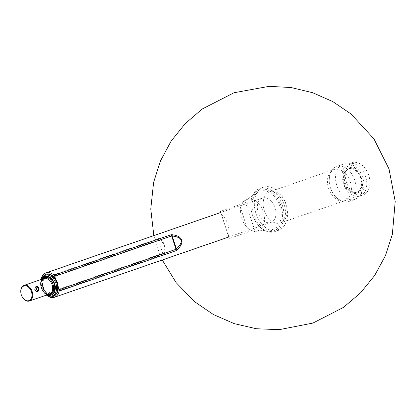 <?xml version="1.0" encoding="UTF-8"?>
<svg xmlns="http://www.w3.org/2000/svg" width="416" height="416" viewBox="0 0 416 416"><rect width="100%" height="100%" fill="white"/><g stroke="black" fill="none" stroke-linecap="round" stroke-linejoin="round"><path stroke-width="0.31" stroke-dasharray="2.08 1.56" d="M162.666 253.245L158.376 240.12C164.876 242.658 166.306 247.031 162.666 253.245L163.654 254.446L46.316 295.006A2.064 1.414 70.9 0 1 45.578 293.836L44.481 290.462A10.884 7.462 -109.1 0 0 53.55 295.438A10.884 7.462 -109.1 0 0 58.011 286.322L58.297 287.201M163.654 254.446C166.759 247.374 165.027 242.086 158.465 238.571L41.127 279.131M275.116 207.672A12.896 8.84 -109.1 0 0 262.444 198.073A12.896 8.84 -109.1 0 0 258.305 213.148A12.896 8.84 -109.1 0 0 270.873 222.451A12.896 8.84 -109.1 0 0 275.116 207.672M55.572 278.866L55.853 279.729A10.884 7.462 -109.1 0 0 46.784 274.752A10.884 7.462 -109.1 0 0 42.323 283.868L41.22 280.498A2.064 1.414 70.9 0 1 41.08 279.474M285.901 204.204A22.849 15.668 -109.1 0 0 263.453 187.195A22.849 15.668 -109.1 0 0 256.11 213.907A22.849 15.668 -109.1 0 0 278.382 230.386A22.849 15.668 -109.1 0 0 285.901 204.204M354.786 180.284A18.569 12.73 -109.1 0 0 336.544 166.457A18.569 12.73 -109.1 0 0 330.574 188.167A18.569 12.73 -109.1 0 0 348.676 201.557A18.569 12.73 -109.1 0 0 354.786 180.284M360.667 178.09A12.381 8.486 -109.1 0 0 348.499 168.87A12.381 8.486 -109.1 0 0 344.526 183.347A12.381 8.486 -109.1 0 0 356.59 192.275A12.381 8.486 -109.1 0 0 360.667 178.09M280.966 205.884A21.819 14.96 -109.1 0 0 262.236 189.093A21.819 14.96 -109.1 0 0 250.947 207.927A21.819 14.96 -109.1 0 0 255.741 221.801A21.819 14.96 -109.1 0 0 275.938 229.845A21.819 14.96 -109.1 0 0 280.966 205.884M282.355 205.431A22.849 15.668 -109.1 0 0 259.901 188.417A22.849 15.668 -109.1 0 0 250.916 207.574A22.849 15.668 -109.1 0 0 255.934 222.097A22.849 15.668 -109.1 0 0 274.836 231.613A22.849 15.668 -109.1 0 0 282.355 205.431M368.774 175.406A17.02 11.669 -109.1 0 0 352.05 162.734A17.02 11.669 -109.1 0 0 346.585 182.634A17.02 11.669 -109.1 0 0 363.173 194.906A17.02 11.669 -109.1 0 0 368.774 175.406M365.581 176.509A17.02 11.669 -109.1 0 0 348.858 163.836A17.02 11.669 -109.1 0 0 343.387 183.737A17.02 11.669 -109.1 0 0 359.98 196.014A17.02 11.669 -109.1 0 0 365.581 176.509M361.374 177.845A12.381 8.486 -109.1 0 0 349.211 168.626A12.381 8.486 -109.1 0 0 345.233 183.102A12.381 8.486 -109.1 0 0 357.302 192.026A12.381 8.486 -109.1 0 0 361.374 177.845M44.481 290.462L42.323 283.868A10.884 7.462 -109.1 0 0 44.481 290.462M41.22 280.498L158.376 240.12M55.853 279.729L58.011 286.322A10.884 7.462 -109.1 0 0 57.304 282.911A10.884 7.462 -109.1 0 0 55.853 279.729M158.345 240.011L158.465 238.571M35.355 286.952C36.899 286.749 37.944 287.55 38.48 289.354L37.17 291.788M20.81 292.401A8.252 5.658 -109.1 0 0 22.563 297.482M279.854 206.227A20.119 13.79 -109.1 0 0 258.029 192.249A20.119 13.79 -109.1 0 0 254.649 195.723A20.119 13.79 -109.1 0 0 254.894 217.859A20.119 13.79 -109.1 0 0 270.993 229.757A20.119 13.79 -109.1 0 0 279.854 206.227M228.316 235.966L229.31 238.508L248.404 231.904L255.086 231.728L251.493 230.407A16.505 11.315 -109.1 0 0 256.017 231.166A16.505 11.315 -109.1 0 0 257.858 230.771A16.505 11.315 -109.1 0 0 263.156 211.474A16.505 11.315 -109.1 0 0 247.068 199.566A16.505 11.315 -109.1 0 0 245.383 200.392A16.505 11.315 -109.1 0 0 242.611 203.237L244.722 200.382L239.528 204.734L220.428 211.338L228.316 235.966A16.505 11.315 -109.1 0 0 221.187 214.152M251.493 230.407C242.887 227.339 237.375 210.527 242.611 203.237M229.31 238.508L220.428 211.338M286 204.006A16.505 11.315 -109.1 0 0 269.781 191.719A16.505 11.315 -109.1 0 0 264.477 211.016A16.505 11.315 -109.1 0 0 280.566 222.919A16.505 11.315 -109.1 0 0 286 204.006M350.262 181.792A16.505 11.315 -109.1 0 0 334.043 169.504A16.505 11.315 -109.1 0 0 328.739 188.802A16.505 11.315 -109.1 0 0 344.828 200.704A16.505 11.315 -109.1 0 0 350.262 181.792M361.176 178.074A18.569 12.73 -109.1 0 0 342.93 164.247A18.569 12.73 -109.1 0 0 336.965 185.957A18.569 12.73 -109.1 0 0 355.061 199.347A18.569 12.73 -109.1 0 0 361.176 178.074M361.343 177.882A13.411 9.194 -109.1 0 0 344.542 170.877A13.411 9.194 -109.1 0 0 351.754 192.956A13.411 9.194 -109.1 0 0 361.343 177.882M45.578 293.836L162.708 253.349M41.501 279.25A10.884 7.462 -109.1 0 0 46.961 295.048M45.469 274.383A11.658 7.992 -109.1 0 0 41.725 288.012A11.658 7.992 -109.1 0 0 53.087 296.421M54.226 283.91A8.356 5.73 -109.1 0 0 43.758 279.547A8.356 5.73 -109.1 0 0 48.256 293.301A8.356 5.73 -109.1 0 0 54.226 283.91M54.09 283.956A8.252 5.658 -109.1 0 0 45.978 277.81A8.252 5.658 -109.1 0 0 43.326 287.461A8.252 5.658 -109.1 0 0 51.371 293.41A8.252 5.658 -109.1 0 0 54.09 283.956M54.054 283.967A8.252 5.658 -109.1 0 0 45.942 277.826A8.252 5.658 -109.1 0 0 43.295 287.472A8.252 5.658 -109.1 0 0 51.334 293.426A8.252 5.658 -109.1 0 0 54.054 283.967A8.356 5.73 -109.1 0 0 43.581 279.609A8.356 5.73 -109.1 0 0 48.079 293.363A8.356 5.73 -109.1 0 0 54.049 283.972M54.491 283.837A9.027 6.188 -109.1 0 0 43.181 279.126A9.027 6.188 -109.1 0 0 48.038 293.982A9.027 6.188 -109.1 0 0 54.491 283.837M44.658 276.635A9.802 6.718 -109.1 0 0 41.688 288.028A9.802 6.718 -109.1 0 0 51.059 295.152M44.481 276.692A9.802 6.718 -109.1 0 0 41.33 288.153A9.802 6.718 -109.1 0 0 50.882 295.22M42.084 279.157A9.027 6.188 -109.1 0 0 41.304 288.163A9.027 6.188 -109.1 0 0 47.476 294.757M43.919 278.522A8.252 5.658 -109.1 0 0 41.272 288.174A8.252 5.658 -109.1 0 0 49.312 294.122C45.568 295.974 39.619 288.439 40.981 282.636C41.444 280.426 42.427 279.053 43.919 278.522M45.651 274.326A11.658 7.992 -109.1 0 0 42.078 287.893A11.658 7.992 -109.1 0 0 53.264 296.358M36.14 286.712A2.579 1.877 -107 0 1 38.688 288.631A2.579 1.877 -107 0 1 37.648 291.647M248.404 231.904L239.528 204.734M262.444 198.073L220.73 212.493M270.873 222.451L228.717 237.021M269.781 191.719L273.749 191.927L277.025 193.82C280.15 196.321 282.532 199.94 284.175 204.688C285.558 209.144 285.818 213.179 284.965 216.788L283.556 220.308L280.566 222.919L344.828 200.704C343.923 200.621 343.481 202.374 337.49 198.531C332.478 194.163 329.701 188.178 329.16 180.57L329.618 175.729C330.07 172.843 331.542 170.768 334.043 169.504L269.781 191.719M348.676 201.557L355.061 199.347L360.63 195.286L363.173 190.159C364.26 186.087 364.099 181.87 362.695 177.507C360.958 172.323 358.01 168.392 353.844 165.714C351.66 163.81 348.02 163.322 342.93 164.247L336.544 166.457M255.741 221.801L255.934 222.097M250.947 207.927L250.916 207.574M263.453 187.195L259.901 188.417M278.382 230.386L274.836 231.613M153.837 235.617L156.744 246.095L162.261 259.995M352.05 162.734L348.858 163.836M363.173 194.906L359.98 196.014M349.211 168.626L348.499 168.87M357.302 192.026L356.59 192.275M41.07 279.51L41.496 288.096L46.462 295.11M45.978 277.81C44.226 278.481 43.16 280.056 42.786 282.537C43.17 289.9 46.03 293.524 51.371 293.41L51.334 293.426C54.34 291.923 55.24 288.777 54.023 283.982C52.047 278.413 47.658 277.269 47.736 277.638L45.978 277.81M41.423 279.386L41.101 288.231L46.816 294.986M256.017 231.166L270.993 229.757M245.383 200.392L258.029 192.249M247.068 199.566L244.722 200.382M257.858 230.771L255.086 231.728M255.143 231.644L244.946 200.455"/><path stroke-width="0.62" d="M58.297 287.201L59.114 289.697A2.064 1.414 70.9 0 1 59.207 291.065A12.896 8.84 -109.1 0 1 54.382 297.284A12.896 8.84 -109.1 0 1 46.441 295.116M171.995 234.697C177.403 235.383 180.617 237.146 181.636 239.985C182.494 242.882 180.95 246.241 177.018 250.058A2.064 0.832 -130.9 0 0 176.426 248.903L176.015 249.283L171.657 235.95L172.208 236.002A2.064 0.858 -86.1 0 0 171.995 234.697L170.919 234.78L54.018 275.189A12.896 8.84 -109.1 0 0 45.952 272.906A12.896 8.84 -109.1 0 0 41.127 279.131A2.064 1.414 70.9 0 0 41.08 279.474M59.114 289.697L176.015 249.283A2.064 1.414 70.9 0 1 176.108 250.656L177.018 250.058M54.018 275.189A2.064 1.414 70.9 0 1 54.751 276.359L55.572 278.866M37.648 291.647L37.17 291.793L35.058 290.534L34.762 289.9L35.355 286.952L36.14 286.712C38.007 285.636 40.695 289.63 37.648 291.647A2.579 1.877 -107 0 1 35.116 289.791A2.579 1.877 -107 0 1 36.14 286.712M22.563 297.482A8.252 5.658 -109.1 0 0 22.615 297.56A8.252 5.658 -109.1 0 0 29.437 300.992A8.252 5.658 -109.1 0 0 32.157 291.538A8.252 5.658 -109.1 0 0 24.045 285.392A8.252 5.658 -109.1 0 0 20.8 292.313A8.252 5.658 -109.1 0 0 20.81 292.401M31.46 291.762A7.738 5.304 -109.1 0 0 24.82 285.808A7.738 5.304 -109.1 0 0 20.816 292.49A7.738 5.304 -109.1 0 0 22.516 297.409A7.738 5.304 -109.1 0 0 29.676 300.264A7.738 5.304 -109.1 0 0 31.46 291.762M176.108 250.656L59.207 291.065M176.426 248.903L172.208 236.002C182.634 237.266 184.044 241.566 176.426 248.903M54.751 276.359L171.657 235.95A2.064 1.414 70.9 0 0 170.919 234.78M46.961 295.048A10.884 7.462 -109.1 0 0 54.896 293.951A10.884 7.462 -109.1 0 0 55.884 283.405A10.884 7.462 -109.1 0 0 48.615 275.267A10.884 7.462 -109.1 0 0 41.501 279.25M46.462 295.11L53.087 296.421A11.658 7.992 -109.1 0 0 56.924 283.067A11.658 7.992 -109.1 0 0 45.469 274.383L41.07 279.51M51.059 295.152A9.802 6.718 -109.1 0 0 51.241 295.095A9.802 6.718 -109.1 0 0 54.465 283.868A9.802 6.718 -109.1 0 0 44.834 276.572A9.802 6.718 -109.1 0 0 44.658 276.635M44.481 276.692L44.834 276.572C49.192 275.782 52.478 278.184 54.694 283.78C56.451 288.943 54.101 293.462 53.492 293.556L50.882 295.22A9.802 6.718 -109.1 0 0 54.111 283.988A9.802 6.718 -109.1 0 0 44.481 276.692L41.423 279.386M47.476 294.757A9.027 6.188 -109.1 0 0 53.071 284.331A9.027 6.188 -109.1 0 0 42.084 279.157M29.437 300.992L49.312 294.122A8.252 5.658 -109.1 0 0 52.031 284.669A8.252 5.658 -109.1 0 0 43.919 278.522L24.045 285.392M53.264 296.358A11.658 7.992 -109.1 0 0 53.44 296.296A11.658 7.992 -109.1 0 0 57.278 282.942A11.658 7.992 -109.1 0 0 45.828 274.264A11.658 7.992 -109.1 0 0 45.651 274.326M36.504 289.344A1.55 1.128 -107 0 1 37.684 287.513A1.55 1.128 -107 0 1 38.516 290.061A1.55 1.128 -107 0 1 36.504 289.344M220.73 212.493L45.952 272.906M228.717 237.021L54.382 297.284M162.261 259.995L176.108 282.604L194.542 301.662L213.356 314.512L234.224 323.643L256.422 328.749L279.188 329.664L312.874 323.081L343.424 307.429L360.521 292.88L374.676 275.46L385.408 255.741L392.356 234.4L395.2 201.458L389.033 168.979L373.911 138.824L351.052 114.01L332.81 101.613L312.634 92.706L291.19 87.558L269.168 86.336L234.042 92.742L202.238 108.987L185.188 123.64L171.101 141.154L160.451 160.956L153.613 182.369L150.764 209.004L153.837 235.617M46.816 294.986L50.882 295.22M45.469 274.383L45.828 274.264C50.97 273.333 54.86 276.193 57.507 282.859C59.27 289.515 57.918 293.992 53.44 296.296L53.087 296.421"/></g></svg>

